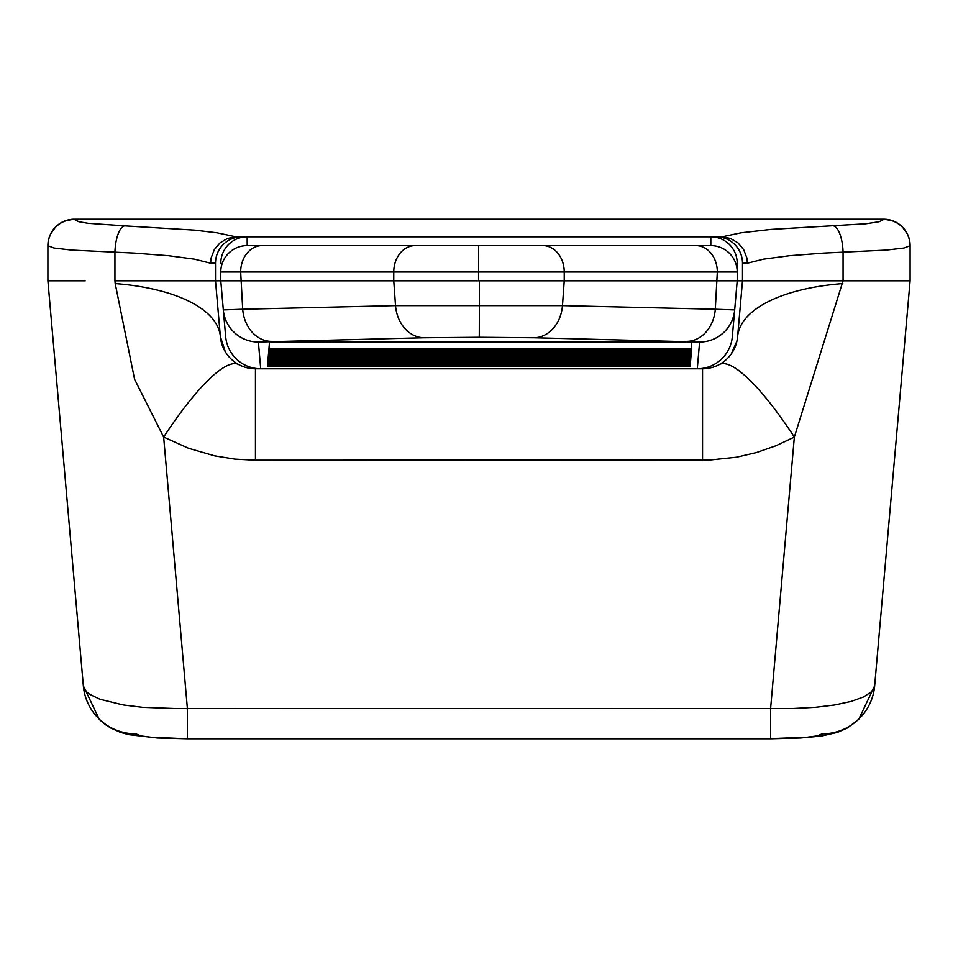 <?xml version="1.0" encoding="UTF-8"?>
<svg xmlns="http://www.w3.org/2000/svg" width="958" height="958" viewBox="0 0 958 958"><rect width="100%" height="100%" fill="white"/><g stroke="black" fill="none" stroke-linecap="round" stroke-linejoin="round"><path stroke-width="1.44" d="M236.434 236.806L241.895 236.806A26.393 26.393 0 0 0 215.502 263.199L210.568 263.199L211.131 257.942L214.317 249.679L219.957 242.937L227.417 238.482L235.86 236.818L710.824 236.806A26.501 26.393 90 0 1 737.217 263.306L737.217 280.802L872.75 280.802L843.064 280.802L794.35 437.064A158.357 34.201 61.7 0 0 719.242 364.567M85.25 280.802L47.9 280.802L83.346 685.892L86.376 691.652L89.753 694.358L100.027 699.28L123.187 704.956L142.718 707.339L175.841 708.561L793.535 708.477L815.282 707.339L834.813 704.956L851.207 701.424L863.673 696.909L871.624 691.652L874.654 685.892L910.1 280.802L874.654 685.892L858.607 719.566L847.159 728.068L837.508 732.367L821.485 736.019L800.601 737.983L770.627 738.786L770.627 708.309L794.35 437.064L775.824 445.805L756.485 452.547L736.534 457.206L709.387 460.091L255.451 460.211L234.985 459.133L214.76 455.888L188.534 448.284L163.65 437.064L134.599 379.344L115.188 283.568A158.357 66.713 175 0 1 220.388 336.653A35.195 35.195 0 0 0 255.451 368.782L260.72 368.782L255.451 368.782L255.451 460.211M115.188 283.568L114.936 280.802L215.502 280.802L220.388 336.653L225.25 351.67M874.654 685.892A52.786 52.582 -175 0 1 822.072 733.876L816.887 735.936L806.947 737.217L770.627 738.594L181.601 738.558L151.053 737.217L141.113 735.936L135.928 733.876A52.786 52.582 175 0 1 83.346 685.892L99.392 719.566L105.32 724.547L110.841 728.068L120.492 732.367L128.695 734.63L157.399 737.983L187.373 738.786L770.627 738.786M238.758 364.567A158.357 34.201 118.3 0 0 163.65 437.064L187.373 708.309L187.373 738.786M842.812 283.568A158.357 66.713 5 0 0 737.612 336.653L742.498 280.802L742.498 262.947M702.549 460.211L702.549 368.782L697.28 368.782L702.549 368.782A35.195 35.195 0 0 0 737.612 336.653L736.93 341.12L731.301 353.885M260.72 368.782L697.28 368.782L699.615 342.03L534.025 337.755L479.287 337.264L423.975 337.755L258.385 342.03L260.72 368.782A35.195 35.195 -95 0 1 225.669 336.641L220.783 280.802L220.783 272A26.393 26.393 0 0 1 247.176 245.607L542.827 245.607L247.176 245.607L247.176 236.806L241.895 236.806M47.9 280.802L47.9 245.703A26.393 26.297 0 0 1 74.293 219.418L74.293 219.214A26.393 26.393 0 0 0 47.9 245.607L48.559 239.728L50.511 234.147L55.636 226.938L60.246 223.262L65.575 220.687L74.293 219.214L883.707 219.214L892.425 220.687L897.754 223.262L902.364 226.938L907.489 234.147L909.441 239.728L910.1 245.607L910.1 280.802L872.75 280.802M742.498 280.802L742.498 263.199A26.393 26.393 0 0 0 716.105 236.806L722.14 236.818L730.583 238.482L738.043 242.937L743.683 249.679L746.869 257.942L747.432 263.199L742.498 263.199M215.502 263.199L215.502 280.802L479 280.802L393.762 280.802L393.762 272L240.674 272L242.697 309.23L395.522 305.626L393.762 280.802M722.14 236.818L741.001 232.806L771.334 229.381L865.888 223.789L879.121 221.741L883.707 219.418A26.393 26.297 180 0 1 910.1 245.703L903.981 248.026L886.342 250.086L823.7 253.092L789.548 255.702L763.49 259.163L747.432 263.199M210.568 263.199L194.51 259.163L168.452 255.702L134.3 253.092L71.658 250.086L54.019 248.026L47.9 245.703M737.217 263.306L737.217 272L564.238 272A26.393 21.423 -90 0 0 542.827 245.607L710.824 245.607L710.824 236.806L721.566 236.806M710.824 236.806L716.105 236.806M114.936 280.802L114.936 252.158A26.393 9.628 -88 0 1 124.576 225.86L195.216 230.171L216.999 232.806L235.86 236.818M910.1 245.607A26.393 26.393 0 0 0 883.707 219.214L883.707 219.418M833.424 225.86A26.393 9.628 88 0 1 843.064 252.158L843.064 280.802M220.783 263.306A26.501 26.393 -90 0 1 247.176 236.806M686.85 341.359A35.195 28.584 -88.6 0 0 715.303 309.23L734.678 309.913L737.217 280.802L479 280.802L564.238 280.802L562.478 305.626L715.303 309.23L717.326 272A26.393 21.423 -90 0 0 695.903 245.607M737.217 272A26.393 26.393 0 0 0 710.824 245.607A26.393 26.393 0 0 1 737.217 272M564.238 280.802L564.238 272L478.557 272L478.665 245.607M699.615 342.03A35.195 35.183 5 0 0 734.678 309.913L732.331 336.641A35.195 35.195 95 0 1 697.28 368.782M269.414 341.898L691.712 341.898L691.712 348.496L269.414 348.496L269.414 341.898M691.616 348.496L691.616 349.682L269.306 349.682L269.414 343.084M691.508 349.682L691.508 350.879L269.21 350.879L269.306 344.281M691.401 350.879L691.401 352.065L269.102 352.065L269.21 345.479M691.293 352.065L691.293 353.262L268.994 353.262L269.102 346.664M691.197 353.262L691.197 354.448L268.887 354.448L268.994 347.862M691.089 354.448L691.089 355.646L268.791 355.646L268.887 349.047M690.981 355.646L690.981 356.831L268.683 356.831L268.791 350.245M690.886 356.831L690.886 358.029L268.575 358.029L268.683 351.43M690.778 358.029L690.778 359.226L268.479 359.226L268.575 352.628M690.67 359.226L690.67 360.412L268.372 360.412L268.479 353.813M690.562 360.412L690.562 361.609L268.264 361.609L268.372 355.011M690.467 361.609L690.467 362.795L268.156 362.795L268.264 356.196M690.359 362.795L690.359 363.992L268.06 363.992L268.156 357.394M690.251 363.992L690.251 365.178L267.953 365.178L268.06 358.579M690.155 365.178L690.155 366.375L267.845 366.375L267.953 359.777M423.975 337.755A35.195 28.584 -91.4 0 1 395.522 305.626L562.478 305.626A35.195 28.584 -88.6 0 1 534.025 337.755M74.293 219.418L78.879 221.741L88.064 223.31L124.576 225.86M74.293 219.214A26.393 26.393 0 0 0 47.9 245.607M478.557 280.802L478.557 272L393.762 272A26.393 21.423 -90 0 1 415.185 245.607M262.097 245.607A26.393 21.423 -90 0 0 240.674 272L220.783 272M479.443 280.802L479.287 337.264M258.385 342.03A35.195 35.183 175 0 1 223.322 309.913L242.697 309.23A35.195 28.584 -91.4 0 0 271.15 341.359"/></g></svg>
